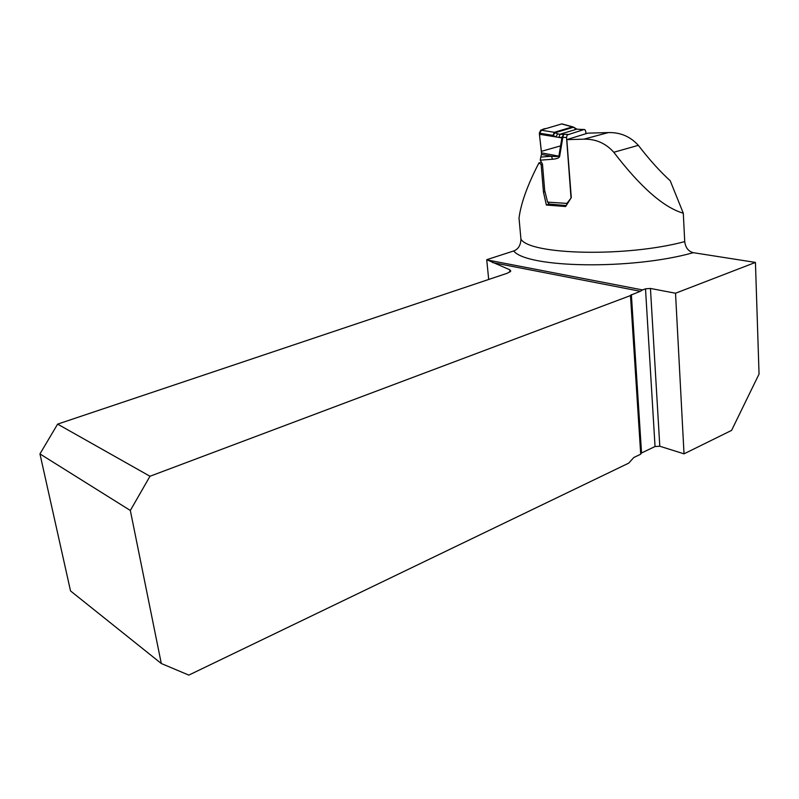 <?xml version="1.0" encoding="UTF-8"?>
<svg xmlns="http://www.w3.org/2000/svg" width="799" height="799" viewBox="0 0 799 799"><rect width="100%" height="100%" fill="white"/><g stroke="black" fill="none" stroke-linecap="round" stroke-linejoin="round"><path stroke-width="1.2" d="M683.305 213.223C663.699 207.5 640.528 187.186 613.792 152.269C605.742 143.261 595.764 138.896 583.849 139.176L566.801 139.625L587.724 133.143L608.349 132.584C620.324 132.264 630.321 136.519 638.341 145.338C649.427 159.74 660.044 171.525 670.201 180.714L683.305 213.223L684.723 241.618C685.532 247.68 688.388 251.365 693.302 252.684L755.435 262.422L759.05 374.062L731.574 430.391L684.024 453.842L675.525 293.233L755.435 262.422M640.329 291.285L630.461 295.3L640.718 454.192L633.817 457.507L628.673 463.16L188.814 675.105L161.298 663.52L70.532 590.93L39.95 453.912L57.618 424.119L507.545 273.138L510.781 271.111L509.702 269.742L487.43 259.995L642.576 289.927L640.329 291.285L492.564 262.571M57.618 424.119L149.982 476.254L130.337 510.481L39.95 453.912M630.511 295.57L149.982 476.254M675.525 293.233L650.446 288.449L659.794 446.242L684.024 453.842M541.143 162.377L538.955 162.886C527.56 184.869 520.918 203.276 519.02 218.087L520.938 239.171C520.708 245.263 518.301 249.188 513.697 250.966L486.721 259.695L487.43 259.995M659.794 446.242L655.04 446.521L645.502 288.829L642.576 289.927M645.502 288.829L650.446 288.449M161.298 663.52L130.337 510.481M488.688 279.47L486.721 259.695M538.955 162.886L541.143 164.464L543.47 192.169L546.376 205.043L565.622 206.522L571.295 197.633L566.801 139.625M631.37 294.651L641.537 452.993L655.04 446.521M641.537 452.993L640.688 453.742M541.143 164.464L542.461 164.035M546.376 205.043L549.143 204.055M543.47 192.169L544.838 191.7M540.753 130.127L539.325 133.153L552.998 135.361L555.185 132.734L554.366 132.314L572.404 126.891L573.902 127.361L561.697 123.935L540.753 130.127L554.366 132.314L552.998 135.361L555.924 136.929L557.602 133.882L560.029 134.252L558.91 137.418L561.917 137.907L561.977 137.378L558.92 137.418L560.049 134.252L576.838 129.148L573.263 127.291L555.185 132.734L557.602 133.882M572.733 126.851L573.542 127.141M562.566 124.065L561.697 123.935L562.566 124.065M539.325 133.153L539.435 134.252L558.91 137.418M539.435 134.252L541.472 152.849L559.65 156.324C559.33 157.902 556.953 158.871 552.518 159.231L540.254 160.18L542.481 164.155L544.688 190.502L547.585 202.127L567.56 203.445M541.492 154.427L540.783 157.103L551.46 156.244L541.492 154.427L541.472 152.849M552.518 159.231L551.46 156.244C556.124 156.664 558.601 156.584 558.891 156.025L561.917 137.907L562.676 138.197L559.65 156.324M540.783 157.103L540.254 160.18M570.796 198.392L566.611 203.795L566.651 204.874M567.12 135.101L566.531 137.498L571.035 198.022M566.231 205.563L549.213 204.045L547.585 202.127M585.937 133.703L585.787 131.575L584.908 129.668L584.099 129.498L567.24 134.951M580.593 129.408L576.848 129.148L573.902 127.351M562.746 137.538L561.977 137.378L563.665 134.262L562.676 138.197M584.099 129.498L580.274 129.368M576.848 129.148L579.804 129.348M575.04 128.609L576.099 128.889M560.578 145.877L541.372 151.351L540.004 139.236C538.896 132.324 540.943 128.759 546.126 128.549L561.697 123.935M608.349 132.584L583.849 139.176M693.302 252.684C631.15 270.222 526.781 267.935 513.697 250.966M520.938 239.171C529.977 254.841 625.847 257.438 684.723 241.618M509.912 272.059L509.702 269.742M638.341 145.338L613.792 152.269M566.531 137.498L561.987 137.328M584.019 129.528L579.724 129.368M560.029 134.252L567.969 134.432M566.661 203.725L567.6 203.385M572.653 126.841L561.937 123.895"/></g></svg>
